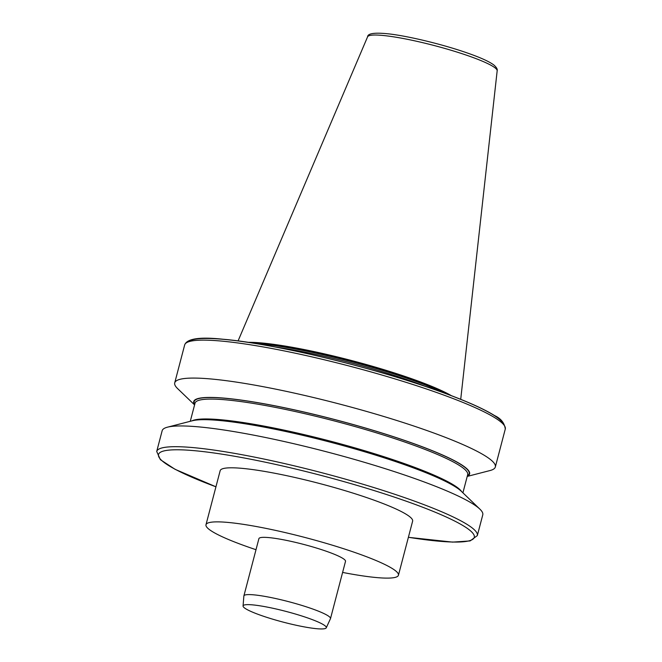 <?xml version="1.0" encoding="UTF-8"?>
<svg xmlns="http://www.w3.org/2000/svg" width="662" height="662" viewBox="0 0 662 662"><rect width="100%" height="100%" fill="white"/><g stroke="black" fill="none" stroke-linecap="round" stroke-linejoin="round"><path stroke-width="0.99" d="M342.61 572.423A99.482 12.81 -165.3 0 0 398.433 575.237A99.482 12.81 -165.3 0 0 355.122 552.571A99.482 12.81 -165.3 0 0 257.957 526.828A99.482 12.81 -165.3 0 0 205.981 524.751A99.482 12.81 -165.3 0 0 249.301 547.416A99.482 12.81 -165.3 0 0 256.004 549.7M243.889 595.891L258.908 538.636A44.768 5.768 14.7 0 1 282.293 539.571A44.768 5.768 14.7 0 1 326.018 551.148A44.768 5.768 14.7 0 1 345.514 561.351L330.495 618.606A44.768 5.768 -165.3 0 0 310.999 608.403A44.768 5.768 -165.3 0 0 267.274 596.826A44.768 5.768 -165.3 0 0 243.889 595.891A44.768 5.768 -165.3 0 0 243.864 596.015L243.062 606.003A43.013 5.536 -165.3 0 0 261.813 615.677A43.013 5.536 -165.3 0 0 303.395 626.724A43.013 5.536 -165.3 0 0 326.25 627.824A43.013 5.536 -165.3 0 0 307.565 617.903A43.013 5.536 -165.3 0 0 265.131 606.698A43.013 5.536 -165.3 0 0 243.062 606.003M451.401 395.686A115.817 14.92 -165.3 0 0 409.704 378.043A115.817 14.92 -165.3 0 0 247.993 342.32M447.164 394.089A115.817 14.92 -165.3 0 0 409.538 378.681A115.817 14.92 -165.3 0 0 252.462 343.007M398.433 575.237L412.625 521.168A99.482 12.81 -165.3 0 0 369.305 498.494A99.482 12.81 -165.3 0 0 272.14 472.759A99.482 12.81 -165.3 0 0 220.173 470.674L205.981 524.751M467.273 476.21A142.611 18.37 -165.3 0 0 407.511 441.413A142.611 18.37 -165.3 0 0 258.991 402.868A142.611 18.37 -165.3 0 0 194.628 404.681M467.215 476.425L490.004 470.55A165.732 21.35 -165.3 0 0 495.333 466.983A165.732 21.35 -165.3 0 0 423.167 429.216A165.732 21.35 -165.3 0 0 261.291 386.335A165.732 21.35 -165.3 0 0 174.718 382.868A165.732 21.35 -165.3 0 0 177.606 388.594L194.578 404.896M477.327 535.591L482.772 514.854A165.732 21.35 -165.3 0 0 479.884 509.128L461.282 491.262A142.611 18.37 -165.3 0 0 330.487 442.224A142.611 18.37 -165.3 0 0 192.46 420.734L167.486 427.172A165.732 21.35 -165.3 0 0 162.157 430.739L156.712 451.476A165.732 21.35 14.7 0 1 243.293 454.951A165.732 21.35 14.7 0 1 405.169 497.824A165.732 21.35 14.7 0 1 477.327 535.591L470.103 540.928L452.585 542.112L408.388 537.321M479.884 509.128A165.732 21.35 -165.3 0 0 410.606 477.087A165.732 21.35 -165.3 0 0 167.486 427.172M326.25 627.824L330.446 618.73A44.768 5.768 -165.3 0 0 330.495 618.606M408.396 537.287A163.249 21.027 -165.3 0 0 403.216 500.141A163.249 21.027 -165.3 0 0 189.241 450.259A163.249 21.027 -165.3 0 0 215.944 486.802L175.099 469.325L160.394 459.685L156.712 451.476M367.592 36.807C367.716 33.274 375.147 32.339 389.893 34.01C410.051 36.443 443.821 44.726 467.198 52.943C480.231 57.462 489.11 61.475 493.835 64.975C496.517 67.334 497.634 69.278 497.17 70.801A66.994 8.631 -165.3 0 0 467.976 55.699A66.994 8.631 -165.3 0 0 403.084 38.47A66.994 8.631 -165.3 0 0 367.592 36.807L238.08 340.922M443.093 392.591A115.569 14.887 -165.3 0 0 409.298 379.086A115.569 14.887 -165.3 0 0 256.74 343.694M425.31 386.343A115.229 14.845 -165.3 0 0 408.81 380.269A115.229 14.845 -165.3 0 0 275.301 346.996M467.372 475.829A142.173 18.313 -165.3 0 0 336.313 420.014A142.173 18.313 -165.3 0 0 194.727 404.3M462.912 492.826L467.67 474.679A140.932 18.155 -165.3 0 0 335.957 421.363A140.932 18.155 -165.3 0 0 195.033 403.158L190.275 421.297M461.687 491.651A140.932 18.155 -165.3 0 0 330.743 441.24A140.932 18.155 -165.3 0 0 191.914 420.875M495.333 466.983L505.288 429.034A165.732 21.35 -165.3 0 0 350.397 366.334A165.732 21.35 -165.3 0 0 184.673 344.919L174.718 382.868M188.496 341.807A163.249 21.027 14.7 0 1 350.934 364.257A163.249 21.027 14.7 0 1 503.476 424.441M497.17 70.801L460.719 399.335M505.288 429.034C504.477 422.968 500.911 418.483 494.572 415.579C483.227 408.512 464.856 400.411 439.469 391.275C374.8 367.741 273.373 343.346 222.953 339.234C199.709 336.735 186.949 338.63 184.673 344.919"/></g></svg>
